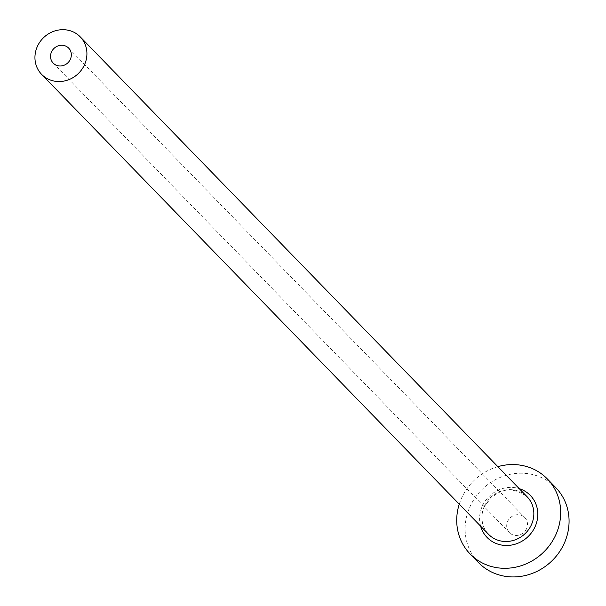 <?xml version="1.0" encoding="UTF-8"?>
<svg xmlns="http://www.w3.org/2000/svg" width="606" height="606" viewBox="0 0 606 606"><rect width="100%" height="100%" fill="white"/><g stroke="black" fill="none" stroke-linecap="round" stroke-linejoin="round"><path stroke-width="0.45" stroke-dasharray="3.03 2.27" d="M526.485 528.818A10.764 9.991 135.8 0 1 509.373 532.576A10.764 9.991 135.8 0 1 507.707 521.327A10.764 9.991 135.8 0 1 524.819 517.569A10.764 9.991 135.8 0 1 526.485 528.818M497.859 466.65A53.836 49.95 -44.2 0 0 461.764 497.693A53.836 49.95 -44.2 0 0 459.25 504.169M555.702 487.557A53.836 49.95 -44.2 0 0 470.165 506.336A53.836 49.95 -44.2 0 0 478.49 562.588M480.619 526.152A30.148 27.974 135.8 0 1 482.414 505.934A30.148 27.974 135.8 0 1 519.228 488.641M484.391 506.199A26.914 24.975 -44.2 0 0 488.557 534.325C481.52 526.432 480.172 517.13 484.512 506.427C496.806 488.413 511.025 485.201 527.167 496.814A26.914 24.975 -44.2 0 0 484.391 506.199M53.207 63.115L509.373 532.576M68.652 48.109L524.819 517.569"/><path stroke-width="0.91" d="M51.548 51.866A10.764 9.991 -44.2 0 0 53.207 63.115A10.764 9.991 -44.2 0 0 70.319 59.365A10.764 9.991 -44.2 0 0 68.652 48.109A10.764 9.991 -44.2 0 0 51.548 51.866M84.401 64.986A26.914 24.975 -44.2 0 0 80.234 36.86A26.914 24.975 -44.2 0 0 37.466 46.245A26.914 24.975 -44.2 0 0 41.625 74.371A26.914 24.975 -44.2 0 0 84.401 64.986M459.25 504.169A53.836 49.95 -44.2 0 0 470.089 553.945A53.836 49.95 -44.2 0 0 555.634 535.174A53.836 49.95 -44.2 0 0 547.309 478.914A53.836 49.95 -44.2 0 0 497.859 466.65M470.089 553.945L478.49 562.588A53.836 49.95 -44.2 0 0 564.027 543.809A53.836 49.95 -44.2 0 0 555.702 487.557L547.309 478.914M519.228 488.641A30.148 27.974 135.8 0 1 534.984 526.925A30.148 27.974 135.8 0 1 506.116 545.476A30.148 27.974 135.8 0 1 480.619 526.152M41.625 74.371L488.557 534.325A26.914 24.975 -44.2 0 0 531.326 524.94A26.914 24.975 -44.2 0 0 527.167 496.814L80.234 36.86"/></g></svg>

